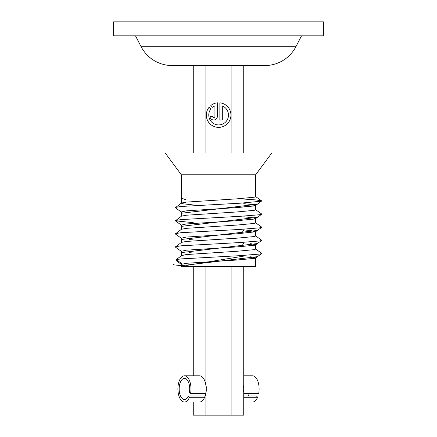 <?xml version="1.0" encoding="UTF-8"?>
<svg xmlns="http://www.w3.org/2000/svg" width="437" height="437" viewBox="0 0 437 437"><rect width="100%" height="100%" fill="white"/><g stroke="black" fill="none" stroke-linecap="round" stroke-linejoin="round"><path stroke-width="0.66" d="M218.626 127.375A12.312 12.312 0 0 0 230.922 115.679A12.312 12.312 0 0 0 219.855 102.81L219.855 119.989L222.318 119.989L222.318 105.934A9.849 9.849 0 0 1 218.626 124.916A9.849 9.849 0 0 1 210.842 109.026L209.088 107.273A12.312 12.312 0 0 0 218.626 127.375M213.698 117.526A1.229 1.229 0 0 1 212.464 116.297L210.006 116.297A3.693 3.693 0 0 0 213.698 119.989A3.693 3.693 0 0 0 217.391 116.297L217.391 102.81A12.312 12.312 0 0 0 210.831 105.53L212.584 107.284A9.849 9.849 0 0 1 214.928 105.934L214.928 116.297A1.229 1.229 0 0 1 213.698 117.526M193.269 152.95L193.269 65.55L172.14 65.55L264.86 65.55A34.96 34.96 0 0 0 295.882 46.704L301.53 35.834M172.14 65.55A34.96 34.96 0 0 1 141.118 46.704L135.47 35.834M113.62 35.834L323.38 35.834L323.38 21.85L113.62 21.85L113.62 35.834M184.441 375.82L199.578 375.82A13.11 6.555 90 0 1 205.887 385.363L206.876 388.93L205.887 392.497A13.11 6.555 90 0 1 199.578 402.04L184.441 402.04A13.11 6.555 90 0 1 181.164 400.281A13.11 6.555 90 0 1 178.11 385.538A13.11 6.555 90 0 1 184.441 375.82A13.11 6.555 90 0 1 187.719 377.579A13.11 6.555 90 0 1 190.581 393.502L189.445 392.191A10.532 5.266 -90 0 0 187.074 379.808A10.532 5.266 -90 0 0 184.441 378.398A10.532 5.266 -90 0 0 179.35 386.204A10.532 5.266 -90 0 0 181.808 398.052A10.532 5.266 -90 0 0 184.441 399.462A10.532 5.266 -90 0 0 188.352 395.977L189.489 397.288A13.11 6.555 90 0 1 184.441 402.04M231.113 266.57L231.113 415.15L243.731 415.15L243.731 392.497L243.234 388.93L243.731 385.363L243.731 266.57M231.113 415.15L205.887 415.15L205.887 392.497M205.887 415.15L193.269 415.15L193.269 402.04M243.731 152.95L243.731 65.55L231.113 65.55L231.113 152.95M205.887 385.363L205.887 266.57M205.887 152.95L205.887 65.55M193.269 375.82L193.269 266.57M264.86 65.55L243.731 65.55M247.817 393.502A10.532 5.266 -90 0 0 248.648 395.977M243.731 402.04L252.559 402.04A13.11 6.555 90 0 0 257.612 397.288L256.475 395.977L243.731 395.977M205.106 395.977L188.352 395.977M243.731 375.82L252.559 375.82A13.11 6.555 90 0 1 255.836 377.579A13.11 6.555 90 0 1 258.704 393.502L243.731 393.502M205.723 393.502L190.581 393.502M257.612 397.288L243.731 397.288M204.631 397.288L189.489 397.288M181.355 174.8L165.186 152.95L271.814 152.95L255.645 174.8L181.355 174.8L181.355 197.387L182.169 198.398L180.787 198.054L181.508 196.95M181.355 264.352L186.331 263.293L237.073 260.015L254.378 258.376L255.645 257.835L250.669 256.738M255.645 257.835L255.645 266.57L181.355 266.57L181.355 264.336M181.47 212.12L175.335 207.722L181.475 203.041L186.331 202.113L237.073 198.835L254.378 197.196L255.645 196.655L255.645 174.8M181.355 216.239L181.355 211.95L186.331 210.852L237.073 207.575L254.378 205.936L255.53 205.565L261.659 200.878L255.967 199.928L243.731 199.043M255.645 205.395L250.669 204.298M193.269 222.668L175.335 220.832L181.475 216.151L186.331 215.222L237.073 211.945L254.378 210.306L255.645 209.765L255.645 205.477M181.355 229.349L181.355 225.06L186.331 223.963L237.073 220.685L254.378 219.046L255.645 218.505M181.47 238.34L175.335 233.942L181.475 229.261L186.331 228.333L237.073 225.055L254.378 223.416L255.645 222.875L255.645 218.587M186.331 237.073L237.073 233.795L255.53 231.785L250.669 230.518L243.731 229.895L241.677 233.484L186.331 237.073L181.355 238.17L181.355 242.459M181.47 251.45L175.335 247.052L181.475 242.371L186.331 241.442L237.073 238.165L254.378 236.526L255.645 235.985L255.645 231.697M181.355 255.82L181.355 251.28L186.331 250.183L237.073 246.905L254.378 245.266L255.645 244.725L250.669 243.627M181.355 255.65L186.331 254.553L237.073 251.275L254.378 249.636L255.645 249.095L255.645 244.725M181.355 203.129L181.355 198.824L182.169 198.398L186.331 199.928M193.269 204.931L182.622 203.751L181.355 203.21M182.18 255.219L176.193 259.578L181.033 258.923L240.132 255.645L260.288 254.006L261.659 253.318L255.525 248.926M175.341 246.763L181.033 245.812L240.132 242.535L260.288 240.896L261.659 240.208L255.525 235.816M175.341 233.653L181.033 232.703L240.132 229.425L260.288 227.786L261.659 227.098L255.525 222.706M175.341 220.543L181.033 219.593L240.132 216.315L260.288 214.676L261.659 213.988L255.525 209.596M175.341 207.433L181.033 206.483L240.132 203.205L261.665 201.167M176.974 261.206L176.193 259.578L182.174 263.943M173.62 263.948L173.615 264.822L181.355 265.696L257.398 256.661M181.355 252.586L257.398 243.551M181.355 239.476L257.398 230.441M181.355 226.366L257.398 217.331M181.355 213.256L257.398 204.221M186.331 265.478L243.731 256.109M193.269 252.996L189.03 252.641M186.331 250.183L241.677 246.594L243.731 242.999M193.269 239.886L189.03 239.531M254.372 219.046L254.192 217.916L243.731 216.779M237.067 207.575L255.41 205.625L253.313 204.647L243.731 203.669M141.118 46.704L295.882 46.704M261.659 200.878L255.525 196.486M255.53 258.005L261.665 253.607M255.53 244.895L261.665 240.497M255.53 231.785L261.665 227.387M181.47 225.23L175.335 220.832M255.53 218.675L261.665 214.277M176.887 261.14L181.442 264.472M181.382 198.901L180.787 198.054"/></g></svg>
